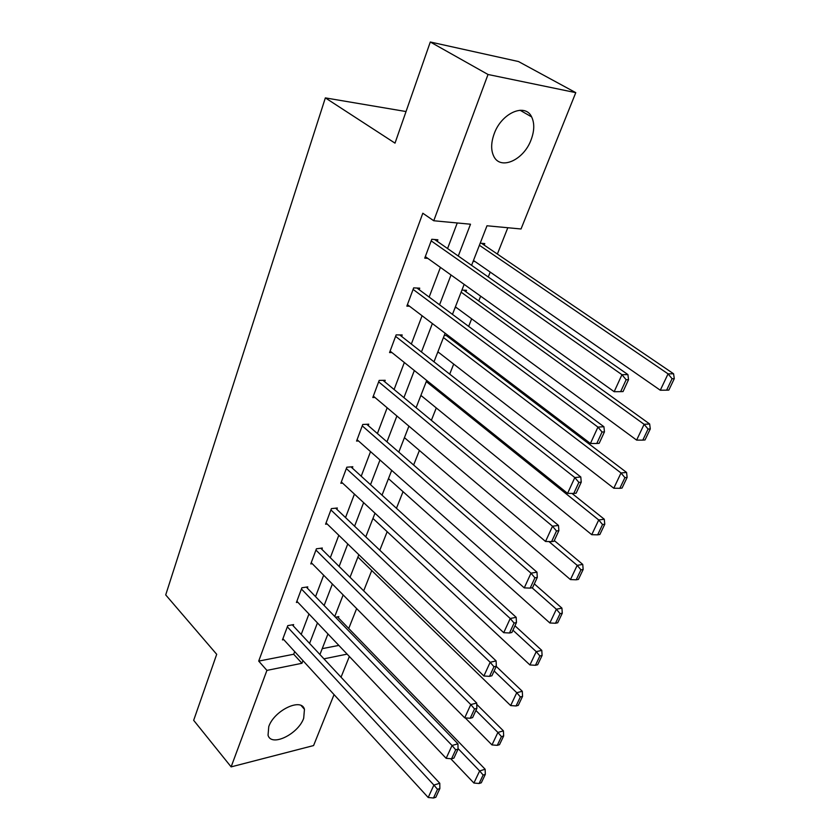 <?xml version="1.0" encoding="UTF-8"?>
<svg xmlns="http://www.w3.org/2000/svg" width="840" height="840" viewBox="0 0 840 840"><rect width="100%" height="100%" fill="white"/><g stroke="black" fill="none" stroke-linecap="round" stroke-linejoin="round"><path stroke-width="1.26" d="M268.758 726.611C274.218 710.367 301.423 697.442 304.458 709.296L303.692 718.263C298.179 734.181 271.299 747.254 268.044 735.242L268.758 726.611M494.172 133.812C501.417 113.064 525.168 102.617 531.615 116.897C534.629 123.186 534.45 130.84 531.08 139.85C523.698 160.22 500.262 170.688 493.679 156.083C490.844 150.045 491.012 142.622 494.172 133.812M334.047 694.606L313.582 745.563L231.126 766.878L193.662 720.321L216.699 654.308L165.711 594.909L325.353 97.892L395.01 143.147L430.3 42L518.49 61.541L575.778 92.652L521.031 228.984L486.99 225.771L471.587 265.325M348.737 628.488L356.643 608.57M363.689 590.835L371.742 570.528M379.817 550.211L387.167 531.688M396.449 508.284L403.043 491.683M413.627 465.014L419.412 450.45M431.372 420.326L436.286 407.935M449.694 374.147L453.695 364.077M460.698 346.437L461.118 345.366M468.657 326.393L471.66 318.822M478.737 300.993L480.648 296.184M488.261 276.99L490.214 272.087M497.364 254.058L507.812 227.734M349.356 656.481L341.04 677.198M406.046 111.542L325.353 97.892M322.214 648.659L338.835 645.404M480.197 243.212L484.775 243.579L484.176 245.102M473.109 261.418L475.041 261.545M461.937 290.084L466.494 290.294L465.917 291.764M455.07 307.713L456.624 307.766M444.245 335.486L448.171 335.538M448.235 336.977L448.644 335.906M437.588 352.58L438.858 352.58M420.641 396.06L421.68 396.029M404.219 438.228L405.048 438.175M388.269 479.136L388.952 479.073M372.803 518.847L373.338 518.784M335.465 617.222L338.814 616.623L338.363 617.788M458.283 256.032L470.505 224.217L433.755 220.752L422.814 213.234L258.709 661.101L293.695 654.245L294.693 651.609M301.214 634.431L308.963 613.988M315.546 596.631L323.663 575.232M330.309 557.697L338.814 535.29M345.534 517.577L354.428 494.109M361.221 476.207L370.545 451.626M377.401 433.545L387.167 407.778M394.096 389.508L404.334 362.512M411.338 344.043L422.079 315.735M429.145 297.087L440.412 267.393M447.562 248.546L457.254 222.968M437.283 241.353L437.871 239.778L431.781 239.285L424.736 258.163L427.791 258.373M419.171 289.674L419.738 288.151L413.669 287.879L406.865 306.138L409.531 306.222M401.635 336.441L402.192 334.961L396.144 334.887L389.56 352.569L391.933 352.569M384.668 381.717L385.203 380.289L379.187 380.405L372.803 397.519L374.934 397.457M368.225 425.576L368.75 424.19L362.754 424.483L356.57 441.074L358.502 440.958M352.296 468.09L352.8 466.746L346.836 467.197L340.841 483.284L342.605 483.126M336.84 509.303L337.334 508.001L331.391 508.62L325.584 524.212L327.212 524.034M321.856 549.297L322.329 548.037L316.418 548.793L310.779 563.924L312.281 563.724M307.304 588.105L307.766 586.887L301.885 587.779L296.415 602.469L297.812 602.249M293.181 625.8L293.622 624.603L287.784 625.632L282.461 639.901L283.773 639.66M430.3 42L488.019 74.487L575.778 92.652M231.126 766.878L266.921 670.394L301.949 663.285L302.967 660.639M258.709 661.101L266.921 670.394M433.755 220.752L488.019 74.487M309.582 643.409L317.447 622.913M324.135 605.504L332.377 584.031M339.129 566.444L347.76 543.963M354.585 526.187L363.626 502.635M370.514 484.68L379.985 459.995M386.957 441.851L396.889 415.989M403.925 397.635L414.341 370.524M421.449 351.981L432.369 323.547M439.562 304.805L451.017 274.985M323.935 658.833L347.12 654.129M464.153 284.382L452.466 314.381M445.127 333.228L433.986 361.82M426.72 380.457L416.105 407.705M408.923 426.143L398.79 452.13M391.692 470.369L382.032 495.159M374.997 513.198L365.778 536.855M358.827 554.704L350.028 577.279M343.151 594.93L334.75 616.486M327.947 633.958L319.935 654.528M293.695 654.245L301.949 663.285M431.183 240.87L621.957 374.693L627.921 374.588L434.647 239.516M425.324 256.599L614.166 391.703L621.957 374.693L626.147 379.733L620.666 391.639L623.049 391.566L628.53 379.68L626.147 379.733M627.921 374.588L628.53 379.68M620.666 391.639L614.166 391.703M479.399 245.27L668.062 373.863L660.293 390.233L473.477 260.463M672.084 378.714L666.624 390.169L668.829 390.096L674.289 378.661L672.084 378.714L668.062 373.863L673.575 373.769L481.551 243.316M660.293 390.233L666.624 390.169M674.289 378.661L673.575 373.769M413.102 289.401L597.944 427.088L603.918 426.731L416.934 288.026M407.421 304.626L590.436 443.478L597.944 427.088L602.059 432.022L596.788 443.489L599.172 443.32L604.453 431.876L602.059 432.022M603.918 426.731L604.453 431.876M596.788 443.489L590.436 443.478M395.598 336.368L574.812 477.572L580.787 476.973L399.714 334.929M390.106 351.099L567.577 493.364L574.812 477.572L578.865 482.402L573.773 493.458L576.156 493.185L581.249 482.16L578.865 482.402M580.787 476.973L581.249 482.16M573.773 493.458L567.577 493.364M461.129 292.152L644.123 424.316L636.625 440.108L455.395 306.863M648.071 429.062L642.81 440.118L645.015 439.95L650.286 428.925L648.071 429.062L644.123 424.316L649.646 423.98L463.691 290.168M636.625 440.108L642.81 440.118M650.286 428.925L649.646 423.98M443.436 337.565L621.023 472.983L613.788 488.229L437.882 351.824M624.918 477.645L619.825 488.313L622.041 488.061L627.123 477.414L624.918 477.645L621.023 472.983L626.567 472.437L446.313 335.517M613.788 488.229L619.825 488.313M627.123 477.414L626.567 472.437M378.651 381.832L552.51 526.229L558.474 525.42L382.988 380.331M373.328 396.102L545.538 541.464L552.51 526.229L556.49 530.975L551.586 541.632L553.97 541.275L558.873 530.639L556.49 530.975M558.474 525.42L558.873 530.639M551.586 541.632L545.538 541.464M362.24 425.87L530.995 573.174L536.96 572.166L366.744 424.284M357.084 439.698L524.265 587.874L530.995 573.174L534.912 577.825L530.177 588.115L532.56 587.685L537.295 577.416L534.912 577.825M536.96 572.166L537.295 577.416M530.177 588.115L524.265 587.874M346.332 468.552L510.227 618.502L516.18 617.305L350.973 466.882M341.334 481.95L503.727 632.688L510.227 618.502L514.08 623.059L509.502 632.993L511.886 632.489L516.453 622.566L514.08 623.059M516.18 617.305L516.453 622.566M509.502 632.993L503.727 632.688M426.29 381.57L598.731 519.971L591.749 534.692L420.903 395.399M602.553 524.538L597.639 534.839L599.855 534.513L604.769 524.234L602.553 524.538L598.731 519.971L604.275 519.225L571.998 493.427M591.749 534.692L597.639 534.839M604.769 524.234L604.275 519.225M548.929 541.558L577.196 565.362L570.444 579.579L404.439 437.651M580.954 569.846L576.208 579.8L578.424 579.4L583.17 569.457L580.954 569.846L577.196 565.362L582.74 564.417L554.295 540.572M570.444 579.579L576.208 579.8M583.17 569.457L582.74 564.417M532.045 587.769L556.374 609.231L549.853 622.976L388.469 478.643M560.081 613.63L555.492 623.249L557.707 622.787L562.296 613.179L560.081 613.63L556.374 609.231L561.918 608.118L534.313 583.874M549.853 622.976L555.492 623.249M562.296 613.179L561.918 608.118M330.907 509.922L490.171 662.267L496.104 660.901L335.654 508.179M326.067 522.921L483.882 675.99L490.171 662.267L493.952 666.74L489.531 676.347L491.904 675.77L496.335 666.183L493.952 666.74M496.104 660.901L496.335 666.183M489.531 676.347L483.882 675.99M512.936 630.189L536.245 651.651L529.924 664.954L372.96 518.438M539.889 655.977L535.447 665.28L537.663 664.755L542.105 655.452L539.889 655.977L536.245 651.651L541.779 650.38L514.972 625.8M529.924 664.954L535.447 665.28M542.105 655.452L541.779 650.38M315.945 550.063L470.778 704.582L476.7 703.049L320.786 548.236M311.252 562.674L464.709 717.843L470.778 704.582L474.506 708.971L470.232 718.252L472.605 717.612L476.879 708.351L474.506 708.971M476.7 703.049L476.879 708.351M470.232 718.252L464.709 717.843M494.12 670.971L516.758 692.706L510.657 705.579L357.903 557.067M520.359 696.948L516.054 705.957L518.269 705.369L522.564 696.371L520.359 696.948L516.758 692.706L522.291 691.278L496.241 666.383M510.657 705.579L516.054 705.957M522.564 696.371L522.291 691.278M301.434 589.019L452.036 745.49L457.937 743.81L306.327 587.097M296.867 601.251L446.156 758.321L452.036 745.49L455.7 749.805L451.563 758.783L453.925 758.09L458.062 749.123L455.7 749.805M457.937 743.81L458.062 749.123M451.563 758.783L446.156 758.321M475.892 710.472L497.9 732.449L491.988 744.923L465.234 717.875M501.438 736.617L497.28 745.343L499.485 744.692L503.654 735.976L501.438 736.617L497.9 732.449L503.423 730.874L476.753 704.372M491.988 744.923L497.28 745.343M503.654 735.976L503.423 730.874M287.332 626.829L433.892 785.075L439.782 783.258L292.288 624.845M282.901 638.715L428.201 797.496L433.892 785.075L437.504 789.306L433.503 798L435.855 797.255L439.856 788.571L437.504 789.306M439.782 783.258L439.856 788.571M433.503 798L428.201 797.496M458.052 748.556L479.64 770.942L473.907 783.027L450.723 758.709M483.126 775.037L479.094 783.5L481.288 782.796L485.32 774.354L483.126 775.037L479.64 770.942L485.142 769.24L337.47 616.865M473.907 783.027L479.094 783.5M485.32 774.354L485.142 769.24M304.458 709.296L301.193 705.611M531.615 116.897L520.023 110.229"/></g></svg>
